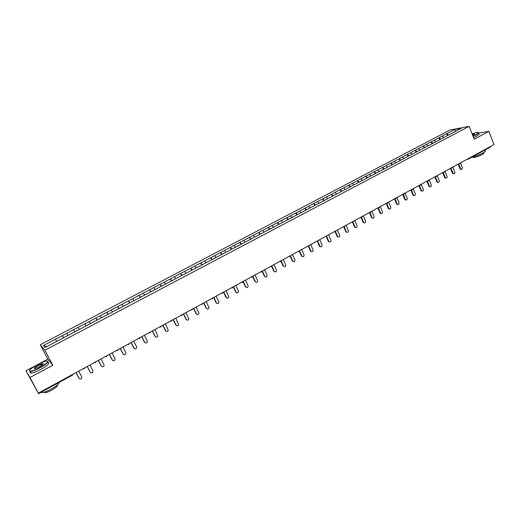 <?xml version="1.0" encoding="UTF-8"?>
<svg xmlns="http://www.w3.org/2000/svg" width="520" height="520" viewBox="0 0 520 520"><rect width="100%" height="100%" fill="white"/><g stroke="black" fill="none" stroke-linecap="round" stroke-linejoin="round"><path stroke-width="0.78" d="M36.036 365.397L26 370.74L29.978 377.5L52.825 365.241L47.866 359.099L39.234 363.695M47.866 359.099L40.281 344.74L449.865 130.059L469.183 126.334L44.909 350.24L40.281 344.74M26 370.74L38.558 393.666L37.505 391.69L38.35 393.133L494 144.586L488.891 131.333L478.465 133.172M46.618 346.671L43.453 345.579L45.084 347.477L64.311 337.402M43.453 345.579L62.341 335.615L63.498 337.831M63.635 337.76L62.341 335.615M62.374 335.641L73.645 329.673L74.789 331.883M74.952 331.799L73.645 329.673M73.677 329.7L84.831 323.798L85.963 326.001M86.158 325.897L84.831 323.798M84.87 323.824L95.908 317.98L97.026 320.177M97.253 320.06L95.908 317.98M95.947 318.006L106.873 312.221L107.978 314.411M108.231 314.275L106.873 312.221M106.912 312.247L117.722 306.521L118.814 308.704M119.099 308.555L117.722 306.521M117.767 306.54L128.466 300.878L129.545 303.05M129.857 302.887L128.466 300.878M128.512 300.898L139.1 295.295L140.173 297.459M140.511 297.278L139.1 295.295M139.152 295.308L149.63 289.764L150.69 291.922M151.053 291.726L149.63 289.764M149.689 289.776L160.056 284.284L161.109 286.436M161.499 286.228L160.056 284.284M160.115 284.297L170.385 278.863L171.418 281.002M171.834 280.787L170.385 278.863M170.443 278.876L180.603 273.494L181.63 275.626M182.072 275.392L180.603 273.494M180.667 273.507L190.73 268.177L191.744 270.303M192.212 270.056L190.73 268.177M190.788 268.183L200.753 262.912L201.76 265.031M202.248 264.771L200.753 262.912M200.817 262.918L210.685 257.692L211.679 259.805M212.192 259.538L210.685 257.692M210.75 257.699L220.513 252.531L221.5 254.638M222.034 254.352L220.513 252.531M220.584 252.538L230.256 247.416L231.231 249.509M231.79 249.217L230.256 247.416M230.328 247.416L239.902 242.346L240.864 244.439M241.449 244.133L239.902 242.346M239.974 242.353L249.457 237.328L250.413 239.408M251.017 239.096L249.457 237.328M249.535 237.328L258.921 232.356L259.87 234.429M260.494 234.104L258.921 232.356M258.999 232.356L268.3 227.428L269.236 229.502M269.88 229.158L268.3 227.428M268.378 227.428L277.589 222.553L278.519 224.614M279.182 224.263L277.589 222.553M277.673 222.547L286.793 217.718L287.709 219.772M288.399 219.414L286.793 217.718M286.877 217.711L295.913 212.927L296.822 214.975M297.525 214.604L295.913 212.927M295.997 212.921L304.947 208.182L305.844 210.223M306.566 209.839L304.947 208.182M305.032 208.175L313.898 203.483L314.788 205.517M315.53 205.12L313.898 203.483M313.989 203.476L322.771 198.822L323.648 200.85M324.409 200.447L322.771 198.822M322.855 198.816L331.558 194.201L332.43 196.222M333.209 195.812L331.558 194.201M331.65 194.194L340.269 189.631L341.133 191.639M341.926 191.224L340.269 189.631M340.36 189.618L348.901 185.094L349.759 187.103M350.571 186.674L348.901 185.094M348.998 185.081L357.454 180.603L358.306 182.605M359.132 182.162L357.454 180.603M357.552 180.589L365.931 176.15L366.776 178.139M367.621 177.697L365.931 176.15M366.035 176.137L374.335 171.737L375.154 173.686M376.031 173.264L374.335 171.737M374.439 171.724L382.662 167.356L383.474 169.306M384.371 168.877L382.662 167.356M382.766 167.343L390.923 163.02L391.723 164.964M392.632 164.528L390.923 163.02M391.027 163.007L399.106 158.724L399.9 160.66M400.822 160.212L399.106 158.724M399.21 158.71L407.219 154.459L408.005 156.39M408.941 155.935L407.219 154.459M407.322 154.447L415.259 150.241L416.039 152.159M416.995 151.697L415.259 150.241M415.363 150.222L423.228 146.048L424.001 147.966M424.97 147.498L423.228 146.048M423.339 146.035L431.132 141.901L431.899 143.806M448.474 135.083L446.849 133.679L454.876 129.467L461.584 128.18L432.991 143.273L431.132 141.901M431.243 141.882L438.971 137.781L439.731 139.685M440.7 139.178L438.971 137.781M439.082 137.761L446.738 133.705L447.493 135.603M432.874 143.292L429.741 144.989M64.298 337.363L429.748 144.944M68.049 335.387L66.807 333.313M79.326 329.446L78.072 327.399M90.487 323.57L89.219 321.542M101.537 317.752L100.249 315.744M112.47 311.994L111.169 310.011M123.299 306.3L121.986 304.33M134.011 300.651L132.685 298.708M144.625 295.067L143.286 293.144M155.129 289.536L153.777 287.632M165.529 284.063L164.164 282.172M175.825 278.636L174.453 276.77M186.024 273.267L184.639 271.421M196.125 267.95L194.727 266.123M206.122 262.685L204.711 260.871M216.028 257.471L214.604 255.678M225.836 252.311L224.406 250.53M235.553 247.195L234.111 245.433M245.174 242.125L243.724 240.383M254.709 237.107L253.247 235.378M264.147 232.135L262.678 230.425M273.5 227.208L272.025 225.518M282.769 222.333L281.281 220.656M291.947 217.497L290.453 215.833M301.041 212.752L299.539 211.061M310.083 207.994L308.542 206.33M319.014 203.287L317.467 201.643M327.86 198.633L326.307 197.002M336.629 194.012L335.069 192.4M345.319 189.436L343.746 187.844M353.925 184.906L352.352 183.319M362.459 180.414L360.874 178.841M370.916 175.962L369.324 174.401M379.301 171.548L377.702 170.008M387.608 167.174L386.003 165.646M395.844 162.832L394.231 161.323M404.007 158.535L402.389 157.034M412.1 154.278L410.475 152.789M420.121 150.053L418.49 148.577M428.077 145.867L426.439 144.404M435.955 141.713L434.317 140.263M443.775 137.599L442.13 136.162M490.613 146.432L490.262 147.108M455.208 131.541L454.876 129.467M29.978 377.5L38.35 393.133M52.825 365.241L44.909 350.24M469.183 126.334L474.201 139.21L488.891 131.333M56.661 341.387L55.432 339.287M461.383 169.578L460.096 168.948L461.428 169.578L462.495 167.882L460.668 163.267M460.675 168.883L458.679 163.852M460.096 168.948L458.185 164.125M453.128 173.862L453.7 173.803L452.394 173.18L452.966 173.114L453.7 173.803C454.643 173.778 455.013 173.212 454.799 172.107L452.94 167.447M452.966 173.114L450.95 168.071M452.394 173.18L450.457 168.337M445.926 178.074L445.334 178.126L444.62 177.444L445.185 177.385L445.906 178.067C446.869 178.061 447.246 177.495 447.038 176.371L445.14 171.639M445.185 177.385L443.151 172.322M444.62 177.444L442.669 172.588M438.087 182.383L437.476 182.422L436.781 181.747L437.34 181.694L438.035 182.37C439.029 182.383 439.419 181.818 439.205 180.667L437.255 175.838M437.34 181.694L435.286 176.612M436.781 181.747L434.811 176.872M430.176 186.725L429.546 186.752L428.87 186.082L429.423 186.036L430.099 186.706C431.113 186.745 431.516 186.173 431.308 185.003L429.293 180.037M429.423 186.036L427.356 180.941M428.87 186.082L426.881 181.194M422.195 191.107L421.544 191.119L420.894 190.463L421.441 190.417L422.091 191.081C423.131 191.139 423.547 190.573 423.339 189.378L421.252 184.269M421.441 190.417L419.348 185.308M420.894 190.463L418.886 185.556M472.966 136.038L475.534 134.791C478.459 133.159 479.082 132.347 477.412 132.373L472.089 133.783M478.276 132.483C479.109 132.737 478.257 133.555 475.722 134.953L473.05 136.247M472.322 134.394L474.474 134.049L472.719 135.415M474.403 134.355L472.407 134.602M485.004 150.007L485.179 150.469C486.181 150.755 485.381 151.632 482.788 153.101C479.05 155.038 475.495 156.351 472.134 157.034M483.587 150.781L480.487 152.47M483.594 152.64L483.639 152.756C484.361 152.971 483.782 153.608 481.916 154.667C478.114 156.559 475.163 157.521 473.057 157.553L472.849 157.02M478.439 133.107L478.706 133.79C479.674 134.004 478.855 134.836 476.236 136.279L473.564 137.573M37.622 364.52C31.48 367.965 28.873 370.182 29.803 371.156C31.512 371.358 34.84 370.182 39.793 367.621C47.352 363.22 49.478 361.029 46.163 361.069C43.998 361.517 41.152 362.668 37.622 364.52M47.645 361.069C49.108 361.849 46.534 364.117 39.93 367.874C35.601 370.13 32.389 371.358 30.29 371.553L29.698 371.495L29.458 370.675M38.155 365.281C40.612 364.013 42.27 363.428 43.121 363.532C43.602 364 42.309 365.105 39.24 366.834L34.957 368.576C33.293 368.576 34.359 367.478 38.155 365.281M43.18 364.026L38.291 365.528C35.594 367.036 34.327 368.062 34.476 368.628M59.28 382.356C59.189 383.825 56.505 386.068 51.214 389.097C46.93 391.378 43.719 392.568 41.581 392.672L40.762 392.464M52.637 385.983L47.846 388.596M57.291 385.073C57.961 385.918 56.102 387.621 51.714 390.175C48.633 391.813 46.325 392.672 44.785 392.743L44.07 392.216M48.093 362.583C50.212 363.116 47.768 365.397 40.762 369.428C36.432 371.69 33.221 372.912 31.116 373.1L30.199 372.808L30.472 371.897M414.147 195.526L413.472 195.526L412.848 194.877L413.387 194.838L414.011 195.488C415.077 195.578 415.512 195.013 415.304 193.785L413.199 188.662M413.387 194.838L411.275 189.709M412.848 194.877L410.82 189.956M406.029 199.992L405.327 199.966L404.729 199.329L405.262 199.297L405.86 199.933C406.952 200.057 407.401 199.492 407.199 198.237L405.074 193.096M405.262 199.297L403.357 194.031M404.729 199.329L402.688 194.395M397.832 204.49L397.104 204.444L396.539 203.827L397.066 203.794L397.631 204.412C398.756 204.575 399.217 204.016 399.016 202.728L396.871 197.567M397.066 203.794L394.927 198.66M396.539 203.827L394.478 198.874M389.571 209.027L388.81 208.956L388.278 208.358L388.798 208.338L389.331 208.936C390.481 209.138 390.962 208.578 390.767 207.253L388.603 202.078M388.798 208.338L386.653 203.209M388.278 208.358L386.197 203.392M381.231 213.603L380.438 213.506L379.945 212.933L380.458 212.914L380.946 213.493C382.129 213.739 382.629 213.181 382.441 211.822L380.257 206.629M380.458 212.914L378.32 207.85M379.945 212.933L377.845 207.948M372.814 218.225L372.489 218.082C373.704 218.381 374.225 217.834 374.043 216.437L371.832 211.224M372.041 217.536L369.928 212.556M371.534 217.549L369.415 212.544M364.319 222.885L363.954 222.716C365.196 223.067 365.736 222.528 365.567 221.084L363.337 215.858M363.545 222.196L361.446 217.282M363.051 222.203L360.906 217.185M355.751 227.591L355.342 227.383C356.616 227.799 357.175 227.266 357.019 225.778L354.763 220.532M354.978 226.902L352.885 222.027M354.49 226.902L352.352 221.923M347.106 232.336L346.645 232.089C347.951 232.57 348.53 232.05 348.387 230.516L346.112 225.251M346.333 231.647L344.227 226.792M345.852 231.641L343.746 226.785M338.377 237.12L337.87 236.828C339.203 237.393 339.807 236.88 339.684 235.294L337.382 230.016M337.603 236.438L335.491 231.582M337.135 236.425L335.056 231.654M329.57 241.956L329.017 241.612C330.375 242.255 331 241.755 330.896 240.117L328.575 234.819M328.796 241.267L326.671 236.418M328.334 241.254L326.267 236.542M320.678 246.831L320.079 246.428C321.458 247.156 322.108 246.675 322.03 244.985L319.683 239.668M319.911 246.149L317.759 241.274M319.456 246.123L317.389 241.436M311.708 251.752L311.064 251.284C312.462 252.109 313.131 251.648 313.079 249.899L310.713 244.562M310.94 251.069L308.757 246.149M310.499 251.043L308.412 246.357M302.647 256.718L301.964 256.185C303.375 257.108 304.07 256.659 304.044 254.852L301.659 249.503M301.892 256.035L299.656 251.05M301.45 256.002L299.358 251.329M293.501 261.729L292.786 261.125C294.203 262.145 294.918 261.722 294.931 259.857L292.513 254.488M292.753 261.053L290.459 255.964M292.325 261.014L290.206 256.302M280.95 261.3L283.114 266.065L283.53 266.117C284.954 267.228 285.682 266.825 285.727 264.908L283.289 259.526M283.53 266.117L281.158 260.884M274.95 271.895L274.222 271.226C275.6 272.344 276.347 271.96 276.471 270.082L273.975 264.602M274.222 271.226L271.752 265.817M273.812 271.173L271.589 266.305M265.544 277.043L264.823 276.38C266.156 277.505 266.923 277.147 267.124 275.314L264.576 269.731M264.823 276.38L262.334 270.953M264.427 276.322L262.125 271.323M256.042 282.243L255.339 281.587C256.627 282.711 257.406 282.38 257.68 280.599L255.08 274.911M255.339 281.587L252.817 276.146M254.95 281.522L252.531 276.302L251.999 277.173L250.984 277.147M246.447 287.495L245.758 286.845C247.006 287.963 247.8 287.658 248.144 285.928L245.499 280.137M245.758 286.845L243.217 281.385M245.381 286.774L242.938 281.534M236.763 292.793L236.093 292.156C237.296 293.267 238.102 292.988 238.511 291.311L235.827 285.415M236.093 292.156L233.519 286.669M235.722 292.071L233.253 286.812M226.98 298.142L226.33 297.512C227.494 298.617 228.312 298.363 228.781 296.745L226.057 290.739M226.33 297.512L223.73 292.012M225.966 297.427L223.477 292.149M217.1 303.543L216.469 302.919C217.6 304.025 218.426 303.791 218.953 302.224L216.197 296.12M216.469 302.919L213.844 297.401M216.125 302.829L213.603 297.538M207.123 308.99L206.518 308.386C207.61 309.478 208.448 309.264 209.02 307.749L206.239 301.548M206.518 308.386L203.866 302.848M206.18 308.282L203.639 302.971M197.047 314.496L196.469 313.905C197.529 314.983 198.374 314.795 198.991 313.326L196.183 307.034M196.469 313.905L193.785 308.347M196.138 313.794L193.57 308.464M186.862 320.047L186.316 319.475C187.356 320.548 188.201 320.372 188.858 318.955L186.03 312.572M186.316 319.475L183.606 313.898M186.004 319.358L183.404 314.008M176.579 325.656L176.066 325.097C177.08 326.163 177.931 326.007 178.62 324.636L175.78 318.168M176.066 325.097L173.329 319.501M175.767 324.974L173.141 319.605M166.192 331.312L165.718 330.779C166.706 331.838 167.557 331.702 168.285 330.369L165.419 323.817M165.718 330.779L162.948 325.169M165.425 330.649L162.773 325.26M155.701 337.025L155.259 336.518C156.227 337.565 157.085 337.441 157.84 336.154L154.96 329.524M155.259 336.518L152.464 330.882M154.98 336.375L152.302 330.974M145.1 342.791L144.703 342.316C145.645 343.356 146.51 343.246 147.29 341.991L147.212 340.938L144.398 335.283M144.703 342.316L141.876 336.661M144.437 342.166L141.726 336.746M134.388 348.608L134.037 348.173C134.966 349.2 135.831 349.102 136.637 347.88L136.572 346.775L133.725 341.107M134.037 348.173L131.177 342.498M133.783 348.01L131.04 342.57M123.565 354.478L123.26 354.081C124.176 355.108 125.047 355.024 125.873 353.834L125.827 352.677L122.948 346.99M123.26 354.081L120.374 348.394M123.019 353.918L120.25 348.459M112.632 360.406L112.372 360.061C113.276 361.075 114.153 360.997 114.998 359.84L114.966 358.637L112.053 352.924M112.372 360.061L109.453 354.348M112.151 359.879L109.349 354.406M101.588 366.392L101.38 366.093C102.271 367.101 103.148 367.036 104.013 365.904L104 364.656L101.056 358.93M101.38 366.093L98.43 360.36M101.166 365.911L98.338 360.412M90.428 372.431L90.272 372.19C91.15 373.191 92.034 373.139 92.911 372.028L92.917 370.74L89.941 364.988M90.272 372.19L87.288 366.438M90.07 371.995L87.21 366.476M79.157 378.521L79.047 378.352C79.918 379.347 80.802 379.301 81.698 378.209L81.718 376.883L78.709 371.118M79.047 378.352L76.031 372.58M78.865 378.144L75.972 372.613M468.455 158.522L468.247 159.153L467.35 159.12M72.267 374.634L72.482 375.147L38.545 393.64M460.382 163.417L459.596 163.352M452.562 167.687L451.769 167.622M444.678 171.99L443.879 171.925M436.722 176.332L435.916 176.267M428.695 180.713L427.882 180.648M420.602 185.133L419.776 185.075M412.432 189.586L411.606 189.534M404.19 194.083L403.513 194.116L404.293 194.058L404.807 193.239M395.876 198.62L395.031 198.569M387.491 203.203L386.633 203.151M379.022 207.825L378.163 207.772M370.481 212.485L369.61 212.433M361.862 217.185L360.984 217.145L361.959 217.165L362.466 216.333M353.165 221.936L352.274 221.891L353.256 221.91L353.769 221.078M344.383 226.727L343.486 226.688L344.474 226.707L344.988 225.869M335.524 231.562L334.62 231.524L335.615 231.543L336.122 230.705M326.579 236.444L325.669 236.405L326.671 236.425L327.178 235.58M317.551 241.371L316.635 241.332M308.445 246.344L307.515 246.311M299.247 251.362L298.311 251.329L299.325 251.342L299.845 250.491M289.959 256.425L289.016 256.399M280.592 261.541L279.637 261.514M271.128 266.708L270.166 266.682M261.573 271.921L260.605 271.901M251.927 277.18L250.946 277.167M242.19 282.497L241.202 282.483M232.356 287.865L231.355 287.853M222.43 293.28L221.416 293.274M212.4 298.753L211.38 298.747M202.274 304.284L201.24 304.278M192.049 309.861L191.003 309.861M181.721 315.497L180.667 315.503M171.288 321.191L170.222 321.197M159.725 326.924L160.797 326.95L161.376 326.027M160.751 326.944L159.673 326.95M149.071 332.735L150.15 332.761L150.735 331.825M150.105 332.755L149.019 332.767M138.307 338.604L139.392 338.631L139.99 337.688M139.347 338.624L138.255 338.637M127.433 344.539L128.524 344.559L129.129 343.61M128.486 344.552L127.374 344.572M116.448 350.532L117.546 350.551L118.163 349.596M117.513 350.538L116.389 350.565M106.47 356.571L107.081 355.641M106.424 356.59L105.287 356.616M95.258 362.687L95.882 361.751M95.219 362.707L94.075 362.732M83.928 368.869L84.565 367.919M83.895 368.888L82.739 368.921M72.482 375.115L73.132 374.16M490.386 147.069L468.247 159.153L466.901 159.367M72.975 374.621L38.558 393.666M459.166 163.585L460.499 163.384L461.006 162.584M451.366 167.843L452.679 167.655L453.187 166.849M443.501 172.133L444.788 171.958L445.296 171.151M435.572 176.456L436.832 176.3L437.34 175.494M427.57 180.823L428.805 180.681L429.312 179.868M419.497 185.224L420.706 185.1L421.219 184.288M411.359 189.664L412.542 189.56L413.049 188.74M394.862 198.66L395.98 198.594L396.487 197.775M386.51 203.216L387.589 203.177L388.096 202.352M378.085 207.811L379.119 207.799L379.632 206.973M369.59 212.453L370.578 212.459L371.085 211.633M316.654 241.326L317.642 241.352L318.156 240.506M307.534 246.298L308.529 246.324L309.043 245.472M289.042 256.386L290.043 256.412L290.563 255.554M279.663 261.502L280.67 261.528L281.19 260.669M270.199 266.663L271.206 266.695L271.726 265.831M260.637 271.882L261.651 271.908L262.171 271.043M241.241 282.458L242.261 282.49L242.794 281.613M231.4 287.827L232.427 287.859L232.96 286.975M221.462 293.248L222.495 293.28L223.028 292.389M211.425 298.721L212.466 298.753L213.005 297.863M201.292 304.252L202.332 304.278L202.878 303.387M191.055 309.836L192.108 309.861L192.654 308.99M180.713 315.471L181.772 315.503L182.319 314.672M170.274 321.172L171.34 321.197L171.88 320.411M105.346 356.59L106.457 356.61L106.971 356.018M94.127 362.707L95.251 362.726L95.758 362.154M82.791 368.888L83.928 368.901L84.428 368.355M460.85 169.644L461.428 169.578M445.334 178.126L445.906 178.067M437.476 182.422L438.035 182.37M429.546 186.752L430.099 186.706M421.544 191.119L422.091 191.081M472.803 156.904L473.057 157.553M29.803 371.156L29.698 371.495M43.017 363.863L43.121 363.532M41.581 392.672L41.307 392.165M44.441 392.1L44.785 392.743M42.744 363.838L42.978 364.279M31.116 373.1L30.29 371.553M413.472 195.526L414.011 195.488M405.327 199.966L405.86 199.933M397.104 204.444L397.631 204.412M388.81 208.956L389.331 208.936M380.438 213.506L380.946 213.493M371.988 218.094L372.489 218.082M363.46 222.722L363.954 222.716M354.854 227.383L355.342 227.383M346.164 232.083L346.645 232.089M337.402 236.821L337.87 236.828M328.556 241.592L329.017 241.612M319.625 246.409L320.079 246.428M310.622 251.258L311.064 251.284M301.529 256.152L301.964 256.185M292.357 261.079L292.786 261.125"/></g></svg>
